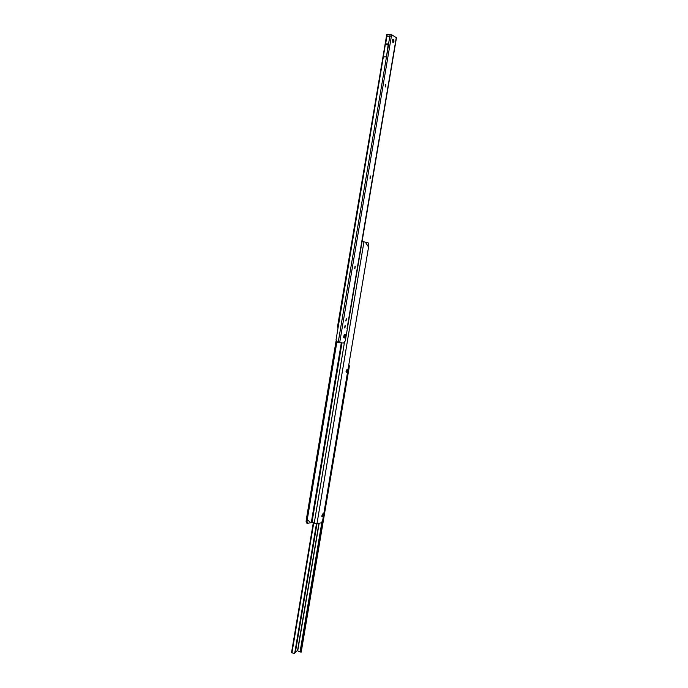 <?xml version="1.0" encoding="UTF-8"?>
<svg xmlns="http://www.w3.org/2000/svg" width="688" height="688" viewBox="0 0 688 688"><rect width="100%" height="100%" fill="white"/><g stroke="black" fill="none" stroke-linecap="round" stroke-linejoin="round"><path stroke-width="1.03" d="M344.31 338.006L343.622 337.326L344.198 334.626L344.937 334.273C346.107 335.649 345.892 336.896 344.31 338.006M392.908 42.51L392.624 39.741L393.433 39.422C394.284 41.065 394.112 42.097 392.908 42.51C394.112 42.097 394.284 41.065 393.433 39.422L392.624 39.741L392.908 42.51M385.598 84.461L385.521 86.937M370.213 175.922L370.006 178.321M385.409 86.894L385.658 84.461L385.409 86.894M354.724 268.483L355.051 266.144M345.849 320.995L346.279 318.682L345.849 320.995M344.679 327.935L345.066 325.622L344.679 327.935M385.727 86.851L385.796 84.555M370.239 178.235L370.428 176.042M354.939 268.406L355.266 266.282M346.021 320.918L346.425 318.828M344.843 327.858L345.256 325.768M338.178 342.504L386.493 56.846L383.328 56.855L385.4 43.98L388.677 43.86L386.493 56.846L383.336 56.855L336.071 339.666L337.567 342.375L339.666 342.736L343.587 343.063L345.299 340.878L396.46 37.737L391.653 34.735L339.666 342.736M386.493 36.232L390.569 36.163M385.108 44.359L386.716 34.624L391.653 34.735M384.841 45.915L337.464 327.049L337.86 327.471M345.049 325.622L344.593 327.918M346.279 318.682L345.772 320.978M385.4 43.98L388.677 43.851M388.557 43.946L388.17 44.703L385.005 44.737M386.484 56.846L388.17 44.703M344.507 336.853L344.74 335.434L344.507 336.853M345.694 336.243C345.754 334.488 345.256 333.947 344.198 334.626L343.622 337.326C344.387 338.444 345.084 338.083 345.694 336.243M393.054 41.615L393.278 40.317L393.054 41.615M346.554 372.242L346.004 371.726L347.036 369.353C347.947 370.35 347.784 371.314 346.554 372.242L346.004 371.726L347.036 369.353C347.947 370.35 347.784 371.314 346.554 372.242M322.311 516.722L321.7 516.198L322.784 513.884C323.721 514.633 323.566 515.579 322.311 516.722L321.7 516.198L322.784 513.884C323.721 514.633 323.566 515.579 322.311 516.722M365.242 242.09L368.579 246.975L368.837 244.851L368.089 242.752L361.991 241.428M307.029 521.71L307.596 523.293L310.778 522.717L307.278 519.621L307.029 521.71L306.1 521.461L306.659 523.043L307.596 523.293M306.341 519.38L307.278 519.621L306.366 519.277L306.1 521.461M336.105 340.749L306.366 519.277M336.862 342.031L307.269 519.595L310.727 522.699M341.97 342.925L311.965 522.553L310.778 522.717M311.965 522.553L316.747 523.697L321.236 522.828L322.595 520.859L368.579 246.975M322.947 515.235L322.147 515.725L322.5 514.719L322.947 515.235M347.182 370.815L346.425 371.236L346.666 370.23L347.182 370.815M344.998 327.565L345.092 325.622M348.67 365.552L349.435 365.801L348.644 365.698M301.189 652.052L301.069 651.089L300.217 650.874L300.26 651.966L301.077 652.155M321.838 522.459L300.217 650.874M295.522 651.51L297.526 650.771L300.217 651.923M301.069 651.089L348.833 367.53L348.352 367.435M348.833 367.53L301.172 652.181M348.653 365.62L349.22 365.681M316.196 523.723L316.265 524.927L316.798 524.824L295.384 652.31L294.567 653.333M363.952 241.772L316.798 524.824M316.265 524.927L294.834 652.516L295.384 652.31M294.834 652.516L294.043 653.531L291.549 652.516L313.315 522.691M297.827 637.776L297.268 641.07M307.158 582.229L306.599 585.548M386.897 36.395L385.633 43.894M387.224 34.452L386.974 35.905M390.148 34.4L389.907 35.853M389.821 36.344L388.557 43.851M347.053 328.606L396.297 37.539M385.495 43.929L388.66 43.886M341.308 342.873L311.294 522.613M341.343 342.873L311.32 522.613M365.38 242.116L368.553 247.069M344.404 342.719L314.235 523.129M297.715 650.788L319.163 523.224M297.526 650.771L318.965 523.267M301.052 651.209L300.2 650.986M348.859 367.401L348.369 367.315M316.231 524.041L316.772 523.938M316.213 524.686L316.755 524.583M294.799 652.628L295.35 652.422M313.754 522.82L291.936 652.921M337.464 327.049L384.979 44.944M385.048 44.539L386.716 34.624M301.206 652.121L349.435 365.801M301.112 652.19L300.26 651.966M294.043 653.531L294.593 653.325"/></g></svg>
